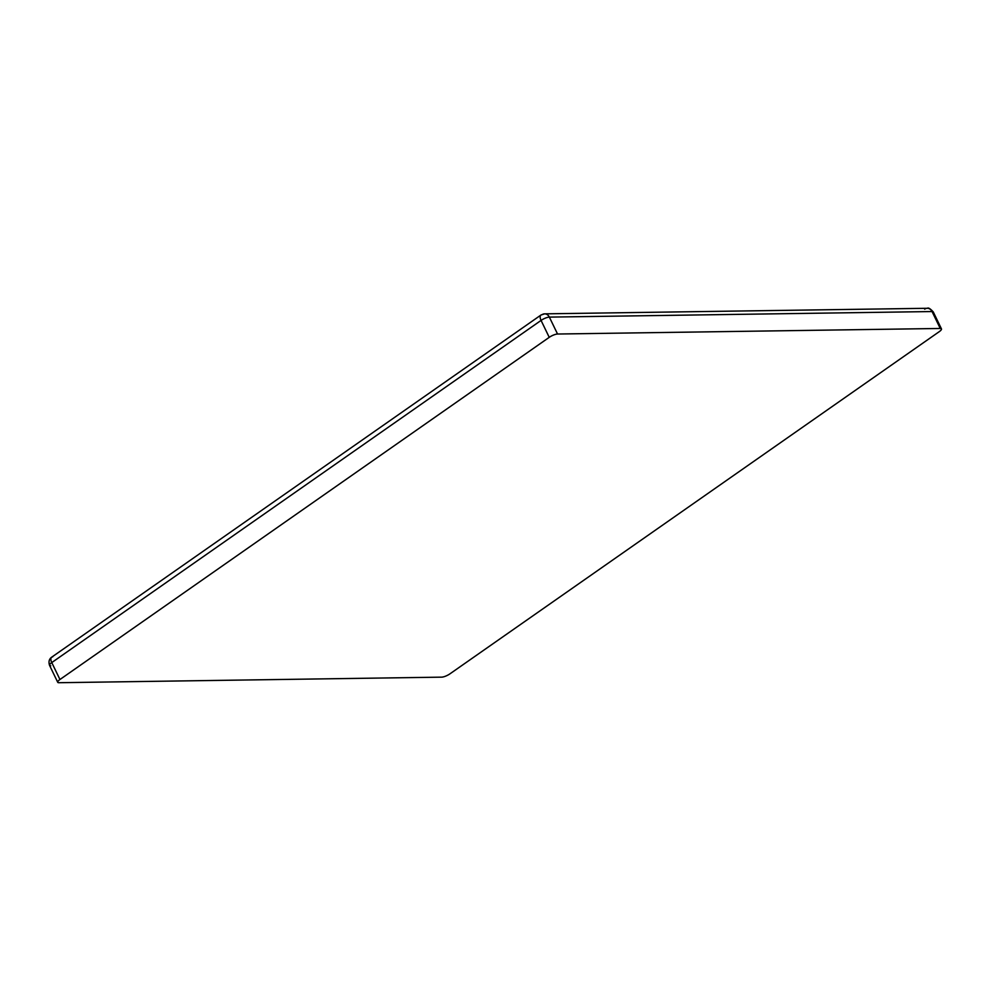 <?xml version="1.0" encoding="UTF-8"?>
<svg xmlns="http://www.w3.org/2000/svg" width="991" height="991" viewBox="0 0 991 991"><rect width="100%" height="100%" fill="white"/><g stroke="black" fill="none" stroke-linecap="round" stroke-linejoin="round"><path stroke-width="1.49" d="M924.677 309.167A6.516 5.401 -90.8 0 1 927.316 308.288A6.516 5.401 89.2 0 1 932.06 311.546A6.516 5.401 -90.8 0 0 927.316 308.288L544.604 313.85A6.516 5.401 89.2 0 1 549.361 317.108A6.516 5.401 -90.8 0 0 544.604 313.85A6.516 5.401 -90.8 0 0 541.978 314.729A6.516 3.184 55 0 0 540.975 315.027A6.516 3.184 55 0 0 541.061 320.415A6.516 1.784 -25.8 0 1 549.361 317.108L932.06 311.546L549.361 317.108L557.549 334.029L549.361 317.108A6.516 1.784 154.2 0 0 541.061 320.415A6.516 3.184 -125 0 1 540.975 315.027L51.681 657.194A6.516 3.184 55 0 0 51.767 662.583A6.516 3.184 -125 0 1 51.681 657.194C49.116 659.027 48.41 661.753 49.55 665.357A6.516 1.784 -25.8 0 1 51.767 662.583L541.061 320.415L51.767 662.583L59.956 679.504L51.767 662.583A6.516 1.784 154.2 0 0 49.55 665.357A6.516 1.784 154.2 0 0 50.752 665.791M932.06 311.546L940.248 328.467L557.549 334.029A6.516 1.784 154.2 0 0 549.237 337.336L541.061 320.415L549.237 337.336L59.956 679.504A6.516 1.784 154.2 0 0 57.726 682.279A6.516 1.784 154.2 0 0 58.94 682.712L441.639 677.15L58.94 682.712A6.516 1.784 -25.8 0 1 59.956 679.504L549.237 337.336A6.516 1.784 -25.8 0 1 557.549 334.029L940.248 328.467A6.516 1.784 -25.8 0 1 939.233 331.675L449.939 673.843A6.516 1.784 -25.8 0 1 441.639 677.15A6.516 1.784 154.2 0 0 449.939 673.843L939.233 331.675A6.516 1.784 154.2 0 0 941.45 328.888A6.516 1.784 154.2 0 0 940.248 328.467L932.06 311.546A6.516 1.784 -25.8 0 1 933.274 311.967A6.516 1.784 154.2 0 0 932.06 311.546M52.684 656.884A6.516 3.184 55 0 0 51.681 657.194M544.604 313.85L540.975 315.027M57.726 682.279L49.55 665.357M941.45 328.888L933.274 311.967C930.351 308.697 928.356 307.47 927.316 308.288"/></g></svg>
